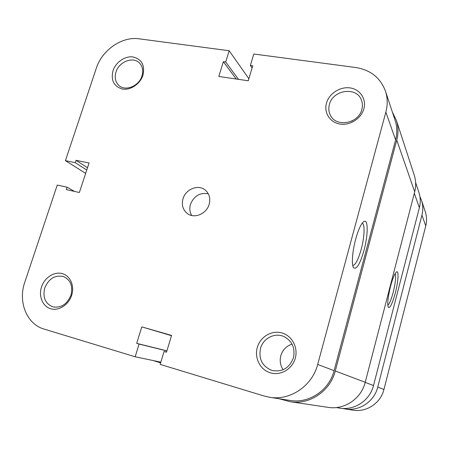 <?xml version="1.0" encoding="UTF-8"?>
<svg xmlns="http://www.w3.org/2000/svg" width="449" height="449" viewBox="0 0 449 449"><rect width="100%" height="100%" fill="white"/><g stroke="black" fill="none" stroke-linecap="round" stroke-linejoin="round"><path stroke-width="0.67" d="M326.496 103.102C329.134 93.532 340.078 86.433 350.04 87.914C360.042 89.25 366.631 99.01 363.875 108.776C361.271 118.57 349.951 125.754 339.955 124.053C329.914 122.493 323.707 112.648 326.496 103.102M361.843 109.433C362.725 106.11 362.562 102.939 361.355 99.936C356.489 86.264 332.76 89.856 329.409 104.494C328.376 108.332 328.707 111.93 330.419 115.281C336.077 127.684 358.616 123.671 361.843 109.433M257.283 347.492C260.207 336.902 271.533 330.06 281.669 332.861C291.839 335.498 298.344 347.346 295.296 358.162C292.4 369.022 280.664 375.925 270.5 372.855C260.297 369.942 254.207 358.038 257.283 347.492M293.466 357.707C295.335 348.093 292.204 341.066 284.065 336.615C274.956 332.254 263.103 338.26 260.487 348.446C258.489 359.262 262.401 366.62 272.212 370.509C282.472 372.221 289.56 367.95 293.466 357.707M112.996 70.706C115.752 62.192 125.097 55.766 133.078 56.956C141.8 59.251 145.083 65.346 142.928 75.247C140.178 83.935 130.558 90.434 122.571 89.065C113.928 86.573 110.735 80.455 112.996 70.706M141.968 75.96C143.461 70.83 142.681 66.57 139.633 63.174C133.37 56.119 119.024 61.558 115.982 72.008C114.388 77.424 115.303 81.853 118.727 85.299C125.114 91.759 139.016 86.247 141.968 75.96M41.538 286.922C44.558 277.605 54.166 271.37 62.192 273.598C70.263 275.686 74.775 285.878 71.644 295.375C68.63 304.899 58.724 311.185 50.692 308.749C42.616 306.454 38.401 296.205 41.538 286.922M70.931 295.223C73.092 286.193 70.65 279.985 63.606 276.601C55.126 274.749 48.857 278.509 44.793 287.888C42.52 297.328 45.203 303.647 52.847 306.847C61.081 308.166 67.109 304.293 70.931 295.223M355.681 239.126C358.571 228.939 361.394 223.024 364.15 221.374C368.348 219.179 368.096 235.495 363.987 250.407C359.969 264.225 356.484 269.984 353.531 267.677C351.393 264.719 352.347 251.272 355.681 239.126M352.757 265.494C355.451 265.078 358.268 259.69 361.209 249.33C364.481 237.398 365.099 224.062 362.253 223.276L362.147 223.243M351.595 121.151L352.516 120.702M283.139 369.729C280.305 365.419 279.536 360.727 280.833 355.653C282.662 349.816 286.395 345.977 292.041 344.147M209.139 204.374C210.637 198.559 209.38 193.828 205.378 190.18C198.492 184.028 185.656 189.035 183.007 198.795C181.396 205.019 182.883 209.964 187.463 213.612C194.445 218.966 206.607 213.842 209.139 204.374M208.302 193.794C199.962 192.357 194.019 195.871 190.477 204.334C189.31 208.403 189.725 212.124 191.717 215.486M385.45 91.113L395.171 120.551C397.185 126.786 397.331 133.246 395.603 139.92L385.859 112.11C387.762 104.847 387.627 97.843 385.45 91.113C380.404 77.767 370.498 69.898 355.737 67.507L253.797 54.009L250.357 65.419L252.765 65.75L248.241 80.775L218.809 76.465L223.361 61.681L225.707 62.007L229.164 50.743L139.016 38.805C122.016 36.223 102.018 50.125 96.327 68.175L65.419 160.652L85.652 173.37M160.837 362.152L135.171 356.787L44.047 329.066C26.643 324.161 17.848 301.773 24.79 282.219L57.264 185.044L67.109 187.216L66.317 189.596L79.361 192.498L89.07 162.998L76.038 160.327L75.258 162.684L65.419 160.652M385.859 112.11L317.679 364.448L334.101 370.649L395.603 139.92M334.101 370.649C329.257 390.198 309.069 403.769 290.222 400.457L269.608 397.27C290.127 400.884 312.279 385.932 317.679 364.448M269.608 397.27L264.04 395.996L160.164 364.392L164.059 351.488L166.5 352.212L171.563 335.414L141.777 326.866L136.698 343.367L139.072 344.074L135.171 356.787M248.864 78.71L229.164 50.743M166.921 350.832L136.698 343.367M166.888 350.933L139.072 344.074M171.484 335.678L141.777 326.866M166.54 352.089L164.059 351.488M87.51 167.73L76.038 160.327M86.758 170.025L75.258 162.684M74.478 191.414L67.109 187.216M252.091 67.99L250.357 65.419M236.202 79.013L223.361 61.681M238.453 79.344L225.707 62.007M395.322 292.956C392.387 303.591 390.035 308.373 388.284 307.312C387.167 304.181 387.908 297.221 390.512 286.423C392.808 277.982 394.856 273.138 396.652 271.886C399.015 270.556 398.235 281.938 395.322 292.956M387.79 305.247C389.457 303.861 391.275 299.511 393.245 292.192C395.547 282.662 396.192 276.461 395.171 273.587M365.2 382.391L373.501 385.528L419.366 207.719L414.315 193.306M373.501 385.528C369.942 400.418 354.519 410.689 339.842 408.13L336.206 407.569M415.634 182.547L418.917 192.481C420.517 197.437 420.668 202.516 419.366 207.719M419.905 196.533L421.504 200.316C423.059 205.126 423.211 210.053 421.948 215.093L377.732 387.128C374.309 401.513 359.396 411.436 345.18 408.955L342.548 408.422M421.504 200.316L425.31 211.844C426.791 216.44 426.943 221.138 425.753 225.931L383.94 389.468C380.707 403.123 366.552 412.524 353.021 410.167L345.18 408.955M278.846 398.695L290.295 401.737L328.236 407.372C344.338 410.083 361.265 398.712 365.222 382.307L414.696 191.835C416.133 186.15 415.987 180.61 414.264 175.211L396.349 120.281L392.409 112.183M290.295 401.737C309.658 405.015 330.307 391.045 335.28 370.981L396.764 140.11C398.532 133.28 398.392 126.669 396.349 120.281M160.635 362.837L152.907 360.491M383.94 389.468L377.732 387.128M425.753 225.931L421.948 215.093M396.764 140.11L414.696 191.835M335.28 370.981L365.222 382.307M363.247 221.991L364.15 221.374M396.344 272.083L396.652 271.886"/></g></svg>
